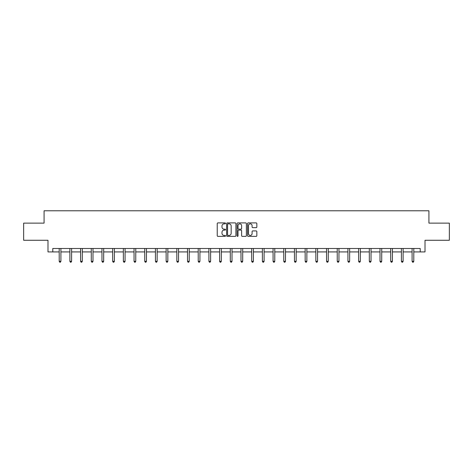 <?xml version="1.0" encoding="UTF-8"?>
<svg xmlns="http://www.w3.org/2000/svg" width="473" height="473" viewBox="0 0 473 473"><rect width="100%" height="100%" fill="white"/><g stroke="black" fill="none" stroke-linecap="round" stroke-linejoin="round"><path stroke-width="0.71" d="M225.532 223.38A0.473 0.473 0 0 0 225.059 222.907L217.911 222.907A0.674 0.674 0 0 0 217.237 223.581L217.237 235.696A0.674 0.674 0 0 0 217.911 236.364L225.059 236.364A0.473 0.473 0 0 0 225.532 235.897A0.473 0.473 0 0 0 225.059 235.424L224.137 235.424A2.152 2.152 0 0 1 221.985 233.272L221.985 232.261A2.152 2.152 0 0 1 224.137 230.109L225.059 230.109A0.473 0.473 0 0 0 225.532 229.636A0.473 0.473 0 0 0 225.059 229.169L224.137 229.169A2.152 2.152 0 0 1 221.985 227.016L221.985 226.005A2.152 2.152 0 0 1 224.137 223.853L225.059 223.853A0.473 0.473 0 0 0 225.532 223.38M256.165 227.655A0.674 0.674 0 0 0 256.839 226.981L256.839 223.581A0.674 0.674 0 0 0 256.165 222.907L248.224 222.907A0.674 0.674 0 0 0 247.55 223.581L247.55 235.696A0.674 0.674 0 0 0 248.224 236.364L256.165 236.364A0.674 0.674 0 0 0 256.839 235.696L256.839 231.587A0.674 0.674 0 0 0 256.165 230.919L252.765 230.919A0.674 0.674 0 0 0 252.091 231.587L252.091 233.627A1.797 1.797 0 0 1 250.294 235.424A1.797 1.797 0 0 1 248.496 233.627L248.496 225.651A1.797 1.797 0 0 1 250.294 223.853A1.797 1.797 0 0 1 252.091 225.651L252.091 226.981A0.674 0.674 0 0 0 252.765 227.655L256.165 227.655M52.787 251.92L52.787 248.491L420.213 248.491L420.213 251.92L425.014 251.92L425.014 240.266L449.35 240.266L449.35 223.126L428.922 223.126L428.922 210.787L44.078 210.787L44.078 223.126L23.65 223.126L23.65 240.266L47.986 240.266L47.986 251.92L59.196 251.92M235.909 223.581A0.674 0.674 0 0 0 235.241 222.907L227.3 222.907A0.674 0.674 0 0 0 226.626 223.581L226.626 235.696A0.674 0.674 0 0 0 227.3 236.364L235.241 236.364A0.674 0.674 0 0 0 235.909 235.696L235.909 223.581M237.759 222.907L245.7 222.907A0.674 0.674 0 0 1 246.374 223.581L246.374 235.696A0.674 0.674 0 0 1 245.7 236.364L242.306 236.364A0.674 0.674 0 0 1 241.632 235.696L241.632 230.783A0.674 0.674 0 0 0 240.958 230.109L238.705 230.109A0.674 0.674 0 0 0 238.031 230.783L238.031 235.897A0.473 0.473 0 0 1 237.558 236.364A0.473 0.473 0 0 1 237.091 235.897L237.091 223.581A0.674 0.674 0 0 1 237.759 222.907M60.905 251.92L69.886 251.92M71.6 251.92L80.581 251.92M82.296 251.92L91.277 251.92M92.992 251.92L101.967 251.92M103.682 251.92L112.663 251.92M114.377 251.92L123.358 251.92M125.073 251.92L134.048 251.92M135.763 251.92L144.744 251.92M146.459 251.92L155.44 251.92M157.154 251.92L166.135 251.92M167.844 251.92L176.825 251.92M178.54 251.92L187.521 251.92M189.235 251.92L198.217 251.92M199.925 251.92L208.906 251.92M210.621 251.92L219.602 251.92M221.317 251.92L230.298 251.92M232.012 251.92L240.988 251.92M242.702 251.92L251.683 251.92M253.398 251.92L262.379 251.92M264.094 251.92L273.075 251.92M274.783 251.92L283.765 251.92M285.479 251.92L294.46 251.92M296.175 251.92L305.156 251.92M306.865 251.92L315.846 251.92M317.56 251.92L326.541 251.92M328.256 251.92L337.237 251.92M338.952 251.92L347.927 251.92M349.642 251.92L358.623 251.92M360.337 251.92L369.318 251.92M371.033 251.92L380.008 251.92M381.723 251.92L390.704 251.92M392.419 251.92L401.4 251.92M403.114 251.92L412.095 251.92M413.804 251.92L420.213 251.92M228.039 223.853A0.473 0.473 0 0 0 227.566 224.32L227.566 234.951A0.473 0.473 0 0 0 228.039 235.424L229.015 235.424A2.152 2.152 0 0 0 231.167 233.272L231.167 226.005A2.152 2.152 0 0 0 229.015 223.853L228.039 223.853M241.632 225.686A1.797 1.797 0 0 0 239.829 223.883A1.797 1.797 0 0 0 238.031 225.686L238.031 228.494A0.674 0.674 0 0 0 238.705 229.169L240.958 229.169A0.674 0.674 0 0 0 241.632 228.494L241.632 225.686M60.999 248.491L60.958 248.591A0.686 0.686 0 0 0 60.905 248.845L60.905 261.321L59.196 261.321L59.196 248.845A0.686 0.686 0 0 0 59.143 248.591L59.101 248.491M60.905 261.321L60.39 262.213L59.71 262.213L59.196 261.321M71.689 248.491L71.654 248.591A0.686 0.686 0 0 0 71.6 248.845L71.6 261.321L69.886 261.321L69.886 248.845A0.686 0.686 0 0 0 69.838 248.591L69.797 248.491M71.6 261.321L71.086 262.213L70.4 262.213L69.886 261.321M82.385 248.491L82.343 248.591A0.686 0.686 0 0 0 82.296 248.845L82.296 261.321L80.581 261.321L80.581 248.845A0.686 0.686 0 0 0 80.534 248.591L80.493 248.491M82.296 261.321L81.782 262.213L81.096 262.213L80.581 261.321M93.08 248.491L93.039 248.591A0.686 0.686 0 0 0 92.992 248.845L92.992 261.321L91.277 261.321L91.277 248.845A0.686 0.686 0 0 0 91.224 248.591L91.183 248.491M92.992 261.321L92.477 262.213L91.792 262.213L91.277 261.321M103.77 248.491L103.735 248.591A0.686 0.686 0 0 0 103.682 248.845L103.682 261.321L101.967 261.321L101.967 248.845A0.686 0.686 0 0 0 101.92 248.591L101.878 248.491M103.682 261.321L103.167 262.213L102.481 262.213L101.967 261.321M114.466 248.491L114.425 248.591A0.686 0.686 0 0 0 114.377 248.845L114.377 261.321L112.663 261.321L112.663 248.845A0.686 0.686 0 0 0 112.615 248.591L112.574 248.491M114.377 261.321L113.863 262.213L113.177 262.213L112.663 261.321M125.162 248.491L125.12 248.591A0.686 0.686 0 0 0 125.073 248.845L125.073 261.321L123.358 261.321L123.358 248.845A0.686 0.686 0 0 0 123.305 248.591L123.27 248.491M125.073 261.321L124.559 262.213L123.873 262.213L123.358 261.321M135.857 248.491L135.816 248.591A0.686 0.686 0 0 0 135.763 248.845L135.763 261.321L134.048 261.321L134.048 248.845A0.686 0.686 0 0 0 134.001 248.591L133.96 248.491M135.763 261.321L135.248 262.213L134.563 262.213L134.048 261.321M146.547 248.491L146.506 248.591A0.686 0.686 0 0 0 146.459 248.845L146.459 261.321L144.744 261.321L144.744 248.845A0.686 0.686 0 0 0 144.697 248.591L144.655 248.491M146.459 261.321L145.944 262.213L145.258 262.213L144.744 261.321M157.243 248.491L157.202 248.591A0.686 0.686 0 0 0 157.154 248.845L157.154 261.321L155.44 261.321L155.44 248.845A0.686 0.686 0 0 0 155.386 248.591L155.351 248.491M157.154 261.321L156.64 262.213L155.954 262.213L155.44 261.321M167.939 248.491L167.897 248.591A0.686 0.686 0 0 0 167.844 248.845L167.844 261.321L166.135 261.321L166.135 248.845A0.686 0.686 0 0 0 166.082 248.591L166.041 248.491M167.844 261.321L167.33 262.213L166.65 262.213L166.135 261.321M178.628 248.491L178.587 248.591A0.686 0.686 0 0 0 178.54 248.845L178.54 261.321L176.825 261.321L176.825 248.845A0.686 0.686 0 0 0 176.778 248.591L176.736 248.491M178.54 261.321L178.025 262.213L177.34 262.213L176.825 261.321M189.324 248.491L189.283 248.591A0.686 0.686 0 0 0 189.235 248.845L189.235 261.321L187.521 261.321L187.521 248.845A0.686 0.686 0 0 0 187.474 248.591L187.432 248.491M189.235 261.321L188.721 262.213L188.035 262.213L187.521 261.321M200.02 248.491L199.978 248.591A0.686 0.686 0 0 0 199.925 248.845L199.925 261.321L198.217 261.321L198.217 248.845A0.686 0.686 0 0 0 198.163 248.591L198.122 248.491M199.925 261.321L199.417 262.213L198.731 262.213L198.217 261.321M210.71 248.491L210.674 248.591A0.686 0.686 0 0 0 210.621 248.845L210.621 261.321L208.906 261.321L208.906 248.845A0.686 0.686 0 0 0 208.859 248.591L208.818 248.491M210.621 261.321L210.107 262.213L209.421 262.213L208.906 261.321M221.405 248.491L221.364 248.591A0.686 0.686 0 0 0 221.317 248.845L221.317 261.321L219.602 261.321L219.602 248.845A0.686 0.686 0 0 0 219.555 248.591L219.513 248.491M221.317 261.321L220.802 262.213L220.116 262.213L219.602 261.321M232.101 248.491L232.06 248.591A0.686 0.686 0 0 0 232.012 248.845L232.012 261.321L230.298 261.321L230.298 248.845A0.686 0.686 0 0 0 230.245 248.591L230.203 248.491M232.012 261.321L231.498 262.213L230.812 262.213L230.298 261.321M242.797 248.491L242.755 248.591A0.686 0.686 0 0 0 242.702 248.845L242.702 261.321L240.988 261.321L240.988 248.845A0.686 0.686 0 0 0 240.94 248.591L240.899 248.491M242.702 261.321L242.188 262.213L241.502 262.213L240.988 261.321M253.487 248.491L253.445 248.591A0.686 0.686 0 0 0 253.398 248.845L253.398 261.321L251.683 261.321L251.683 248.845A0.686 0.686 0 0 0 251.636 248.591L251.595 248.491M253.398 261.321L252.884 262.213L252.198 262.213L251.683 261.321M264.182 248.491L264.141 248.591A0.686 0.686 0 0 0 264.094 248.845L264.094 261.321L262.379 261.321L262.379 248.845A0.686 0.686 0 0 0 262.326 248.591L262.29 248.491M264.094 261.321L263.579 262.213L262.893 262.213L262.379 261.321M274.878 248.491L274.837 248.591A0.686 0.686 0 0 0 274.783 248.845L274.783 261.321L273.075 261.321L273.075 248.845A0.686 0.686 0 0 0 273.022 248.591L272.98 248.491M274.783 261.321L274.269 262.213L273.583 262.213L273.075 261.321M285.568 248.491L285.526 248.591A0.686 0.686 0 0 0 285.479 248.845L285.479 261.321L283.765 261.321L283.765 248.845A0.686 0.686 0 0 0 283.717 248.591L283.676 248.491M285.479 261.321L284.965 262.213L284.279 262.213L283.765 261.321M296.264 248.491L296.222 248.591A0.686 0.686 0 0 0 296.175 248.845L296.175 261.321L294.46 261.321L294.46 248.845A0.686 0.686 0 0 0 294.413 248.591L294.372 248.491M296.175 261.321L295.66 262.213L294.975 262.213L294.46 261.321M306.959 248.491L306.918 248.591A0.686 0.686 0 0 0 306.865 248.845L306.865 261.321L305.156 261.321L305.156 248.845A0.686 0.686 0 0 0 305.103 248.591L305.061 248.491M306.865 261.321L306.35 262.213L305.67 262.213L305.156 261.321M317.649 248.491L317.614 248.591A0.686 0.686 0 0 0 317.56 248.845L317.56 261.321L315.846 261.321L315.846 248.845A0.686 0.686 0 0 0 315.798 248.591L315.757 248.491M317.56 261.321L317.046 262.213L316.36 262.213L315.846 261.321M328.345 248.491L328.303 248.591A0.686 0.686 0 0 0 328.256 248.845L328.256 261.321L326.541 261.321L326.541 248.845A0.686 0.686 0 0 0 326.494 248.591L326.453 248.491M328.256 261.321L327.742 262.213L327.056 262.213L326.541 261.321M339.04 248.491L338.999 248.591A0.686 0.686 0 0 0 338.952 248.845L338.952 261.321L337.237 261.321L337.237 248.845A0.686 0.686 0 0 0 337.184 248.591L337.143 248.491M338.952 261.321L338.437 262.213L337.752 262.213L337.237 261.321M349.73 248.491L349.695 248.591A0.686 0.686 0 0 0 349.642 248.845L349.642 261.321L347.927 261.321L347.927 248.845A0.686 0.686 0 0 0 347.88 248.591L347.838 248.491M349.642 261.321L349.127 262.213L348.441 262.213L347.927 261.321M360.426 248.491L360.385 248.591A0.686 0.686 0 0 0 360.337 248.845L360.337 261.321L358.623 261.321L358.623 248.845A0.686 0.686 0 0 0 358.575 248.591L358.534 248.491M360.337 261.321L359.823 262.213L359.137 262.213L358.623 261.321M371.122 248.491L371.08 248.591A0.686 0.686 0 0 0 371.033 248.845L371.033 261.321L369.318 261.321L369.318 248.845A0.686 0.686 0 0 0 369.265 248.591L369.23 248.491M371.033 261.321L370.519 262.213L369.833 262.213L369.318 261.321M381.817 248.491L381.776 248.591A0.686 0.686 0 0 0 381.723 248.845L381.723 261.321L380.008 261.321L380.008 248.845A0.686 0.686 0 0 0 379.961 248.591L379.92 248.491M381.723 261.321L381.208 262.213L380.523 262.213L380.008 261.321M392.507 248.491L392.466 248.591A0.686 0.686 0 0 0 392.419 248.845L392.419 261.321L390.704 261.321L390.704 248.845A0.686 0.686 0 0 0 390.657 248.591L390.615 248.491M392.419 261.321L391.904 262.213L391.218 262.213L390.704 261.321M403.203 248.491L403.162 248.591A0.686 0.686 0 0 0 403.114 248.845L403.114 261.321L401.4 261.321L401.4 248.845A0.686 0.686 0 0 0 401.346 248.591L401.311 248.491M403.114 261.321L402.6 262.213L401.914 262.213L401.4 261.321M413.899 248.491L413.857 248.591A0.686 0.686 0 0 0 413.804 248.845L413.804 261.321L412.095 261.321L412.095 248.845A0.686 0.686 0 0 0 412.042 248.591L412.001 248.491M413.804 261.321L413.29 262.213L412.61 262.213L412.095 261.321"/></g></svg>
